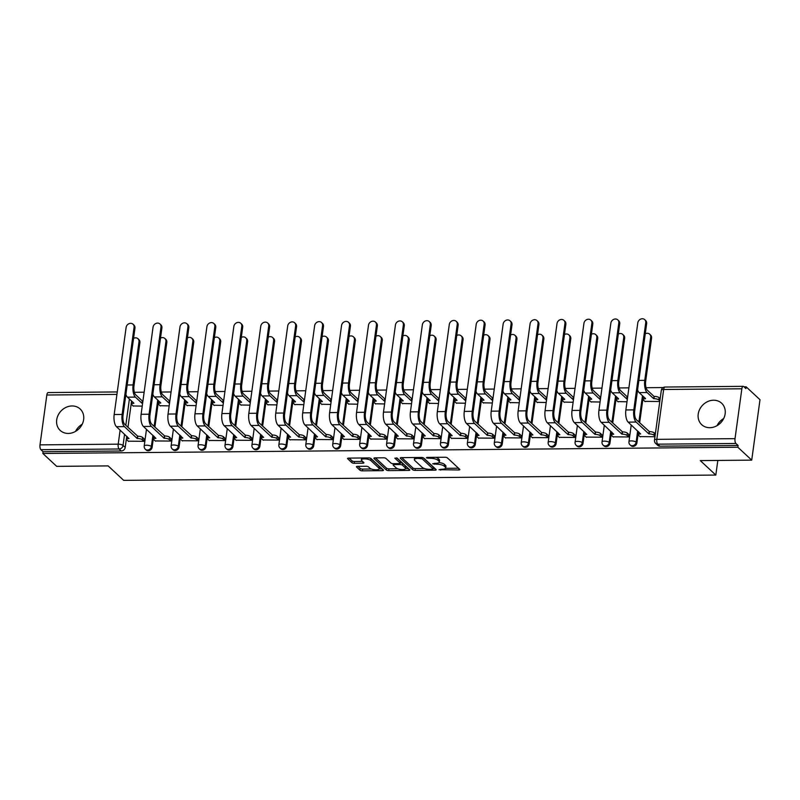 <?xml version="1.0" encoding="UTF-8"?>
<svg xmlns="http://www.w3.org/2000/svg" width="800" height="800" viewBox="0 0 800 800"><rect width="100%" height="100%" fill="white"/><g stroke="black" fill="none" stroke-linecap="round" stroke-linejoin="round"><path stroke-width="1.2" d="M439.03 469.7L458.7 469.98A1.84 0.59 -172.2 0 0 459.84 469.59A1.84 0.59 -172.2 0 0 459.71 469.32L447.4 457.87A1.84 0.59 -172.2 0 0 445.02 457.25L427.01 457.41L426.31 457.87L430.3 458.28A5.9 1.89 -172.2 0 1 437.91 460.27L438.94 461.22A5.9 1.89 -172.2 0 1 439.36 462.07A5.9 1.89 -172.2 0 1 435.71 463.31L432.67 463.78L436.66 464.2A5.9 1.89 -172.2 0 1 444.27 466.19L445.3 467.14A5.9 1.89 -172.2 0 1 445.72 467.99A5.9 1.89 -172.2 0 1 442.07 469.23L439.03 469.7M68.29 433.44A14.64 12.62 -47.1 0 0 82.23 424.2A14.64 12.62 -47.1 0 0 80.15 408.98A14.64 12.62 -47.1 0 0 72.06 405.96A14.64 12.62 -47.1 0 0 58.12 415.2A14.64 12.62 -47.1 0 0 60.2 430.43A14.64 12.62 -47.1 0 0 68.29 433.44M709.8 427.7A14.64 12.62 -47.1 0 0 723.73 418.46A14.64 12.62 -47.1 0 0 721.65 403.24A14.64 12.62 -47.1 0 0 713.56 400.22A14.64 12.62 -47.1 0 0 699.63 409.46A14.64 12.62 -47.1 0 0 701.71 424.68A14.64 12.62 -47.1 0 0 709.8 427.7M357.54 466.35A1.84 0.59 -172.2 0 0 356.4 466.74A1.84 0.59 -172.2 0 0 356.53 467L359.99 470.22A1.84 0.59 -172.2 0 0 362.37 470.84L382.36 470.66A1.84 0.59 -172.2 0 0 383.5 470.27A1.84 0.59 -172.2 0 0 383.37 470.01L371.06 458.55A1.84 0.59 -172.2 0 0 368.68 457.93L348.68 458.11A1.84 0.59 -172.2 0 0 347.54 458.5A1.84 0.59 -172.2 0 0 347.67 458.76L351.85 462.64A1.84 0.59 -172.2 0 0 354.23 463.27L362.78 463.19A1.84 0.59 -172.2 0 0 363.92 462.8A1.84 0.59 -172.2 0 0 363.79 462.54L361.72 460.61A4.93 1.58 -172.2 0 1 361.37 459.9A4.93 1.58 -172.2 0 1 365.43 458.9A4.93 1.58 -172.2 0 1 370.79 460.53L378.9 468.07A4.93 1.58 -172.2 0 1 379.25 468.78A4.93 1.58 -172.2 0 1 375.19 469.78A4.93 1.58 -172.2 0 1 369.83 468.15L368.48 466.9A1.84 0.59 -172.2 0 0 366.1 466.28L357.54 466.35M735.02 438.65L741.85 388.79A3.75 1.47 89.5 0 1 743.21 386.34A3.75 1.47 89.5 0 1 743.73 386.57L745.89 388.58L746.13 386.82L760 399.72L751.72 460.14L700.28 460.6L715.82 475.06L123.69 480.36L108.14 465.9L56.7 466.36L42.83 453.46L737.85 447.24L738.09 445.48L735.93 443.47L657.73 444.17A3.75 3.24 132.9 0 1 655.66 443.4L657.82 445.41A3.75 3.24 132.9 0 0 659.89 446.18L657.73 444.17A3.75 1.47 89.5 0 1 656.82 439.35L735.02 438.65A3.75 1.47 89.5 0 0 735.93 443.47M751.72 460.14L737.85 447.24M412.69 469.75A1.84 0.59 -172.2 0 0 415.07 470.37L435.06 470.19A1.84 0.59 -172.2 0 0 436.2 469.8A1.84 0.59 -172.2 0 0 436.07 469.54L423.76 458.08A1.84 0.59 -172.2 0 0 421.38 457.46L401.38 457.64A1.84 0.59 -172.2 0 0 400.24 458.03A1.84 0.59 -172.2 0 0 400.37 458.29L412.69 469.75L412.93 467.98A1.84 0.59 -172.2 0 0 415.31 468.6L424.46 468.52M408.71 470.42L388.72 470.6A1.84 0.59 -172.2 0 1 386.34 469.98L374.02 458.53A1.84 0.59 -172.2 0 1 373.89 458.26A1.84 0.59 -172.2 0 1 375.03 457.88L383.59 457.8A1.84 0.59 -172.2 0 1 385.97 458.42L390.96 463.07A1.84 0.59 -172.2 0 0 393.34 463.69L399.02 463.64A1.84 0.59 -172.2 0 0 400.16 463.25A1.84 0.59 -172.2 0 0 400.03 462.98L394.83 458.15L397.2 458.13L409.72 469.77A1.84 0.59 -172.2 0 1 409.85 470.04A1.84 0.59 -172.2 0 1 408.71 470.42L408.91 469.01M131.57 401.01L127.96 427.34M126.74 436.25L125.21 447.45L123.05 445.44A3.75 3.24 132.9 0 1 119.11 448.99L40.91 449.69A3.75 1.47 -90.5 0 1 40 444.87L46.83 395.01A3.75 1.47 -90.5 0 1 48.19 392.56L117.28 391.94M746.13 386.82L744.02 386.83M663.13 387.56L646.07 387.71M628.9 387.86L619.14 387.95M601.96 388.11L592.21 388.19M575.03 388.35L565.28 388.43M548.1 388.59L538.34 388.67M521.17 388.83L511.41 388.92M494.24 389.07L484.48 389.16M467.31 389.31L457.55 389.4M440.38 389.55L430.62 389.64M413.45 389.79L403.69 389.88M386.52 390.03L376.76 390.12M359.59 390.27L349.83 390.36M332.66 390.52L322.9 390.6M305.73 390.76L295.97 390.84M278.79 391L269.04 391.08M251.86 391.24L242.11 391.33M224.93 391.48L215.18 391.57M198 391.72L188.24 391.81M171.07 391.96L161.31 392.05M144.14 392.2L134.38 392.29M42.83 453.46L43.07 451.7L40.91 449.69M644.82 401.37L659.79 401.49M639.99 436.61L654.96 436.72M613.06 436.85L628.57 436.96L628.63 434.32M617.89 401.62L626.99 401.78M586.13 437.09L601.64 437.2L601.7 434.56M590.96 401.86L600.06 402.02M559.2 437.33L574.7 437.44L574.77 434.8M564.03 402.1L573.13 402.26M532.27 437.57L547.77 437.68L547.84 435.04M537.1 402.34L546.2 402.51M505.34 437.81L520.84 437.92L520.91 435.28M510.17 402.58L519.27 402.75M478.41 438.06L493.91 438.16L493.98 435.52M483.24 402.82L492.33 402.99M451.48 438.3L466.98 438.41L467.05 435.77M456.31 403.06L465.4 403.23M424.55 438.54L440.05 438.65L440.12 436.01M429.37 403.3L438.47 403.47M397.62 438.78L413.12 438.89L413.18 436.25M402.44 403.54L411.54 403.71M370.69 439.02L386.19 439.13L386.25 436.49M375.51 403.78L384.61 403.95M343.76 439.26L359.26 439.37L359.32 436.73M348.58 404.03L357.68 404.19M316.82 439.5L332.33 439.61L332.39 436.97M321.65 404.27L330.75 404.43M289.89 439.74L305.4 439.85L305.46 437.21M294.72 404.51L303.82 404.67M262.96 439.98L278.47 440.09L278.53 437.45M267.79 404.75L276.89 404.92M236.03 440.22L251.54 440.33L251.6 437.69M240.86 404.99L249.96 405.16M209.1 440.47L224.6 440.57L224.67 437.93M213.93 405.23L223.03 405.4M182.17 440.71L197.67 440.82L197.74 438.18M187 405.47L196.1 405.64M155.24 440.95L170.74 441.06L170.81 438.42M160.07 405.71L169.17 405.88M128.31 441.19L143.81 441.3L143.88 438.66M158.5 400.77L154.89 427.1M153.68 436.01L152.14 447.21L151.37 446.49A3.75 3.24 132.9 0 1 148.97 449.69A3.75 3.24 132.9 0 1 145.36 449.27L146.13 449.99A3.75 3.24 -47.1 0 0 149.73 450.41A3.75 3.24 -47.1 0 0 152.14 447.21M185.43 400.53L181.83 426.86M180.61 435.77L179.07 446.96L178.31 446.25A3.75 3.24 132.9 0 1 175.9 449.45A3.75 3.24 132.9 0 1 172.3 449.03L173.06 449.74A3.75 3.24 -47.1 0 0 176.66 450.17A3.75 3.24 -47.1 0 0 179.07 446.96M212.36 400.29L208.76 426.62M207.54 435.52L206 446.72L205.24 446.01A3.75 3.24 132.9 0 1 202.83 449.21A3.75 3.24 132.9 0 1 199.23 448.79L199.99 449.5A3.75 3.24 -47.1 0 0 203.59 449.92A3.75 3.24 -47.1 0 0 206 446.72M239.29 400.05L235.69 426.38M234.47 435.28L232.93 446.48L232.17 445.77A3.75 3.24 132.9 0 1 229.76 448.97A3.75 3.24 132.9 0 1 226.16 448.55L226.92 449.26A3.75 3.24 -47.1 0 0 230.53 449.68A3.75 3.24 -47.1 0 0 232.93 446.48M266.22 399.81L262.62 426.14M261.4 435.04L259.86 446.24L259.1 445.53A3.75 3.24 132.9 0 1 256.69 448.73A3.75 3.24 132.9 0 1 253.09 448.31L253.85 449.02A3.75 3.24 -47.1 0 0 257.46 449.44A3.75 3.24 -47.1 0 0 259.86 446.24M293.16 399.57L289.55 425.9M288.33 434.8L286.8 446L286.03 445.29A3.75 3.24 132.9 0 1 283.62 448.49A3.75 3.24 132.9 0 1 280.02 448.07L280.79 448.78A3.75 3.24 -47.1 0 0 284.39 449.2A3.75 3.24 -47.1 0 0 286.8 446M320.09 399.33L316.48 425.66M315.26 434.56L313.73 445.76L312.96 445.05A3.75 3.24 132.9 0 1 310.55 448.25A3.75 3.24 132.9 0 1 306.95 447.83L307.72 448.54A3.75 3.24 -47.1 0 0 311.32 448.96A3.75 3.24 -47.1 0 0 313.73 445.76M347.02 399.08L343.41 425.41M342.19 434.32L340.66 445.52L339.89 444.81A3.75 3.24 132.9 0 1 337.48 448.01A3.75 3.24 132.9 0 1 333.88 447.59L334.65 448.3A3.75 3.24 -47.1 0 0 338.25 448.72A3.75 3.24 -47.1 0 0 340.66 445.52M373.95 398.84L370.34 425.17M369.12 434.08L367.59 445.28L366.82 444.56A3.75 3.24 132.9 0 1 364.41 447.77A3.75 3.24 132.9 0 1 360.81 447.34L361.58 448.06A3.75 3.24 -47.1 0 0 365.18 448.48A3.75 3.24 -47.1 0 0 367.59 445.28M400.88 398.6L397.27 424.93M396.05 433.84L394.52 445.04L393.75 444.32A3.75 3.24 132.9 0 1 391.34 447.52A3.75 3.24 132.9 0 1 387.74 447.1L388.51 447.82A3.75 3.24 -47.1 0 0 392.11 448.24A3.75 3.24 -47.1 0 0 394.52 445.04M427.81 398.36L424.2 424.69M422.98 433.6L421.45 444.8L420.68 444.08A3.75 3.24 132.9 0 1 418.27 447.28A3.75 3.24 132.9 0 1 414.67 446.86L415.44 447.58A3.75 3.24 -47.1 0 0 419.04 448A3.75 3.24 -47.1 0 0 421.45 444.8M454.74 398.12L451.13 424.45M449.91 433.36L448.38 444.55L447.61 443.84A3.75 3.24 132.9 0 1 445.2 447.04A3.75 3.24 132.9 0 1 441.6 446.62L442.37 447.33A3.75 3.24 -47.1 0 0 445.97 447.76A3.75 3.24 -47.1 0 0 448.38 444.55M481.67 397.88L478.06 424.21M476.84 433.11L475.31 444.31L474.54 443.6A3.75 3.24 132.9 0 1 472.14 446.8A3.75 3.24 132.9 0 1 468.53 446.38L469.3 447.09A3.75 3.24 -47.1 0 0 472.9 447.51A3.75 3.24 -47.1 0 0 475.31 444.31M508.6 397.64L505 423.97M503.78 432.87L502.24 444.07L501.47 443.36A3.75 3.24 132.9 0 1 499.07 446.56A3.75 3.24 132.9 0 1 495.47 446.14L496.23 446.85A3.75 3.24 -47.1 0 0 499.83 447.27A3.75 3.24 -47.1 0 0 502.24 444.07M535.53 397.4L531.93 423.73M530.71 432.63L529.17 443.83L528.41 443.12A3.75 3.24 132.9 0 1 526 446.32A3.75 3.24 132.9 0 1 522.4 445.9L523.16 446.61A3.75 3.24 -47.1 0 0 526.76 447.03A3.75 3.24 -47.1 0 0 529.17 443.83M562.46 397.16L558.86 423.49M557.64 432.39L556.1 443.59L555.34 442.88A3.75 3.24 132.9 0 1 552.93 446.08A3.75 3.24 132.9 0 1 549.33 445.66L550.09 446.37A3.75 3.24 -47.1 0 0 553.69 446.79A3.75 3.24 -47.1 0 0 556.1 443.59M589.39 396.92L585.79 423.25M584.57 432.15L583.03 443.35L582.27 442.64A3.75 3.24 132.9 0 1 579.86 445.84A3.75 3.24 132.9 0 1 576.26 445.42L577.02 446.13A3.75 3.24 -47.1 0 0 580.63 446.55A3.75 3.24 -47.1 0 0 583.03 443.35M616.33 396.67L612.72 423M611.5 431.91L609.96 443.11L609.2 442.4A3.75 3.24 132.9 0 1 606.79 445.6A3.75 3.24 132.9 0 1 603.19 445.18L603.96 445.89A3.75 3.24 -47.1 0 0 607.56 446.31A3.75 3.24 -47.1 0 0 609.96 443.11M643.26 396.43L639.65 422.76M638.43 431.67L636.9 442.87L636.13 442.15A3.75 3.24 132.9 0 1 633.72 445.36A3.75 3.24 132.9 0 1 630.12 444.93L630.89 445.65A3.75 3.24 -47.1 0 0 634.49 446.07A3.75 3.24 -47.1 0 0 636.9 442.87M715.82 475.06L717.82 460.45M717.06 425.64A14.64 12.62 132.9 0 1 723.72 418.49M75.56 431.38A14.64 12.62 132.9 0 1 82.21 424.23M133.14 405.95L142.23 406.12M43.07 451.7L121.27 451A3.75 3.24 -47.1 0 0 125.21 447.45M738.09 445.48L659.89 446.18M445.72 467.99L445.96 466.23A5.9 1.89 -172.2 0 0 445.54 465.38L445.3 467.14M439.06 462.56A5.9 1.89 -172.2 0 1 444.52 464.42L445.54 465.38M439.36 462.07L439.6 460.31A5.9 1.89 -172.2 0 0 439.18 459.46L438.94 461.22M435.87 457.33A5.9 1.89 -172.2 0 1 438.15 458.51L439.18 459.46M445.56 468.33L458.52 468.22M401.8 457.64L412.93 467.98M433.12 468.45L434.88 468.43M432.24 469.31L432.95 468.86L422.14 458.8L418.02 458.39A5.9 1.89 -172.2 0 0 414.36 459.63A5.9 1.89 -172.2 0 0 414.78 460.48L422.17 467.35A5.9 1.89 -172.2 0 0 429.78 469.34L432.24 469.31M433.14 467.44L432.95 468.86M423.14 457.75L433.19 467.1M414.76 457.52A5.9 1.89 -172.2 0 0 414.6 457.86L414.36 459.63M408.53 468.67L405.5 468.69M397.75 468.76L388.96 468.84L388.72 470.6M375.45 457.87L386.58 468.22A1.84 0.59 -172.2 0 0 388.96 468.84M400.16 463.25L400.4 461.49A1.84 0.59 -172.2 0 0 400.27 461.22L396.65 457.85M396.15 467.89A4.93 1.58 -172.2 0 0 401.51 469.52A4.93 1.58 -172.2 0 0 405.56 468.51A4.93 1.58 -172.2 0 0 405.21 467.8L402.36 465.15A1.84 0.59 -172.2 0 0 399.98 464.53L394.3 464.58A1.84 0.59 -172.2 0 0 393.16 464.96A1.84 0.59 -172.2 0 0 393.29 465.23L396.15 467.89M405.56 468.51L405.8 466.75A4.93 1.58 -172.2 0 0 405.45 466.04L405.21 467.8M400.23 462.76A1.84 0.59 -172.2 0 1 402.6 463.39L405.45 466.04M379.25 468.78L379.49 467.02A4.93 1.58 -172.2 0 0 379.14 466.31L378.9 468.07M369.82 458.05A4.93 1.58 -172.2 0 1 371.03 458.77L379.14 466.31M361.66 458A4.93 1.58 -172.2 0 0 361.61 458.14L361.37 459.9M349.1 458.11L352.09 460.88A1.84 0.59 -172.2 0 0 354.47 461.5L362.6 461.43M357.96 466.35L360.23 468.46A1.84 0.59 -172.2 0 0 362.61 469.08L371.35 469M379.2 468.93L382.18 468.9M649.64 334.15L650.55 335A4.32 3.72 132.9 0 1 651.58 338.12L645.68 381.2A7.04 2.77 89.5 0 0 647.39 390.23L654.01 396.39L653.69 398.68L647.07 392.52A9.48 3.72 -90.5 0 1 644.77 380.35L650.67 337.28A4.32 3.72 -47.1 0 0 649.64 334.15A4.32 3.72 -47.1 0 0 645.26 333.79M654.01 396.39L654.27 396.39A3.75 1.2 7.8 0 1 659.11 397.66L658.8 399.95A3.75 1.2 -172.2 0 0 653.95 398.68L653.69 398.68M659.86 400.94L658.8 399.95M645.52 398.54L639.13 392.6A9.48 3.72 -90.5 0 1 637.57 389.88M645.49 398.76A3.75 1.2 -172.2 0 0 643.17 399.54A3.75 1.2 -172.2 0 0 643.43 400.08L645.08 401.62M643.17 399.54L643.48 397.25A3.75 1.2 7.8 0 1 643.74 396.89M660.18 398.65L659.11 397.66M645.74 322.77A4.32 3.72 -47.1 0 0 644.71 319.64A4.32 3.72 -47.1 0 0 640.57 319.16A4.32 3.72 -47.1 0 0 637.8 322.84L625.87 409.96L633.81 409.88L645.74 322.77L646.65 323.61L634.72 410.73A7.04 2.77 89.5 0 0 636.43 419.76L649.44 431.63A3.75 1.2 7.8 0 1 654.29 432.89L655.35 433.88M644.71 319.64L645.62 320.48A4.32 3.72 132.9 0 1 646.65 323.61M649.18 431.63L648.87 433.92L636.11 422.05A9.48 3.72 -90.5 0 1 633.81 409.88M655.04 436.17L653.97 435.18A3.75 1.2 -172.2 0 0 649.12 433.92L648.87 433.92M625.87 409.96A9.48 3.72 -90.5 0 0 628.17 422.13L640.67 433.99A3.75 1.2 -172.2 0 0 638.34 434.78L638.65 432.49A3.75 1.2 7.8 0 1 638.92 432.12M638.34 434.78A3.75 1.2 -172.2 0 0 638.61 435.32L640.26 436.85M622.71 334.39L623.62 335.24A4.32 3.72 132.9 0 1 624.65 338.36L618.75 381.44A7.04 2.77 89.5 0 0 620.45 390.48L627.08 396.63L626.76 398.92L620.14 392.77A9.48 3.72 -90.5 0 1 617.84 380.6L623.74 337.52A4.32 3.72 -47.1 0 0 622.71 334.39A4.32 3.72 -47.1 0 0 618.32 334.03M627.08 396.63L627.33 396.63A3.75 1.2 7.8 0 1 627.69 396.64M627.38 398.93A3.75 1.2 -172.2 0 0 627.02 398.92L626.76 398.92M618.59 398.78L612.2 392.84A9.48 3.72 -90.5 0 1 610.64 390.12M618.56 399A3.75 1.2 -172.2 0 0 616.24 399.78A3.75 1.2 -172.2 0 0 616.5 400.33L618.15 401.86M616.24 399.78L616.55 397.49A3.75 1.2 7.8 0 1 616.81 397.13M595.78 334.64L596.69 335.48A4.32 3.72 132.9 0 1 597.72 338.6L591.81 381.68A7.04 2.77 89.5 0 0 593.52 390.72L600.14 396.88L599.83 399.17L593.21 393.01A9.48 3.72 -90.5 0 1 590.91 380.84L596.81 337.76A4.32 3.72 -47.1 0 0 595.78 334.64A4.32 3.72 -47.1 0 0 591.39 334.27M600.14 396.88L600.4 396.87A3.75 1.2 7.8 0 1 600.76 396.88M600.45 399.17A3.75 1.2 -172.2 0 0 600.09 399.16L599.83 399.17M591.66 399.02L585.27 393.08A9.48 3.72 -90.5 0 1 583.71 390.36M591.63 399.24A3.75 1.2 -172.2 0 0 589.3 400.03A3.75 1.2 -172.2 0 0 589.57 400.57L591.22 402.1M589.3 400.03L589.62 397.74A3.75 1.2 7.8 0 1 589.88 397.37M618.81 323.01A4.32 3.72 -47.1 0 0 617.78 319.88A4.32 3.72 -47.1 0 0 613.64 319.4A4.32 3.72 -47.1 0 0 610.87 323.08L598.94 410.2L606.88 410.13L618.81 323.01L619.72 323.85L607.79 410.97A7.04 2.77 89.5 0 0 609.49 420.01L622.51 431.87A3.75 1.2 7.8 0 1 627.35 433.13L628.89 434.56M617.78 319.88L618.69 320.72A4.32 3.72 132.9 0 1 619.72 323.85M622.25 431.87L621.94 434.16L609.18 422.3A9.48 3.72 -90.5 0 1 606.88 410.13M628.58 436.86L627.04 435.42A3.75 1.2 -172.2 0 0 622.19 434.16L621.94 434.16M598.94 410.2A9.48 3.72 -90.5 0 0 601.24 422.37L613.74 434.23A3.75 1.2 -172.2 0 0 611.41 435.02L611.72 432.73A3.75 1.2 7.8 0 1 611.99 432.36M611.41 435.02A3.75 1.2 -172.2 0 0 611.68 435.56L613.33 437.1M591.88 323.25A4.32 3.72 -47.1 0 0 590.85 320.12A4.32 3.72 -47.1 0 0 586.71 319.64A4.32 3.72 -47.1 0 0 583.94 323.32L572.01 410.44L579.95 410.37L591.88 323.25L592.79 324.09L580.85 411.21A7.04 2.77 89.5 0 0 582.56 420.25L595.58 432.11A3.75 1.2 7.8 0 1 600.42 433.37L601.96 434.81M590.85 320.12L591.76 320.96A4.32 3.72 132.9 0 1 592.79 324.09M595.32 432.11L595 434.4L582.25 422.54A9.48 3.72 -90.5 0 1 579.95 410.37M601.65 437.1L600.11 435.66A3.75 1.2 -172.2 0 0 595.26 434.4L595 434.4M572.01 410.44A9.48 3.72 -90.5 0 0 574.31 422.61L586.8 434.47A3.75 1.2 -172.2 0 0 584.48 435.26L584.79 432.97A3.75 1.2 7.8 0 1 585.06 432.6M584.48 435.26A3.75 1.2 -172.2 0 0 584.75 435.8L586.4 437.34M568.85 334.88L569.75 335.72A4.32 3.72 132.9 0 1 570.78 338.85L564.88 381.92A7.04 2.77 89.5 0 0 566.59 390.96L573.21 397.12L572.9 399.41L566.28 393.25A9.48 3.72 -90.5 0 1 563.98 381.08L569.88 338A4.32 3.72 -47.1 0 0 568.85 334.88A4.32 3.72 -47.1 0 0 564.46 334.51M573.21 397.12L573.47 397.11A3.75 1.2 7.8 0 1 573.83 397.12M573.52 399.41A3.75 1.2 -172.2 0 0 573.16 399.4L572.9 399.41M564.73 399.26L558.34 393.32A9.48 3.72 -90.5 0 1 556.78 390.6M564.7 399.48A3.75 1.2 -172.2 0 0 562.37 400.27A3.75 1.2 -172.2 0 0 562.64 400.81L564.29 402.34M562.37 400.27L562.69 397.98A3.75 1.2 7.8 0 1 562.95 397.61M541.92 335.12L542.82 335.96A4.32 3.72 132.9 0 1 543.85 339.09L537.95 382.16A7.04 2.77 89.5 0 0 539.66 391.2L546.28 397.36L545.97 399.65L539.35 393.49A9.48 3.72 -90.5 0 1 537.05 381.32L542.95 338.24A4.32 3.72 -47.1 0 0 541.92 335.12A4.32 3.72 -47.1 0 0 537.53 334.76M546.28 397.36L546.54 397.36A3.75 1.2 7.8 0 1 546.9 397.36M546.59 399.65A3.75 1.2 -172.2 0 0 546.23 399.65L545.97 399.65M537.8 399.51L531.41 393.56A9.48 3.72 -90.5 0 1 529.85 390.84M537.77 399.72A3.75 1.2 -172.2 0 0 535.44 400.51A3.75 1.2 -172.2 0 0 535.71 401.05L537.36 402.58M535.44 400.51L535.76 398.22A3.75 1.2 7.8 0 1 536.02 397.85M514.99 335.36L515.89 336.2A4.32 3.72 132.9 0 1 516.92 339.33L511.02 382.4A7.04 2.77 89.5 0 0 512.73 391.44L519.35 397.6L519.04 399.89L512.42 393.73A9.48 3.72 -90.5 0 1 510.12 381.56L516.02 338.48A4.32 3.72 -47.1 0 0 514.99 335.36A4.32 3.72 -47.1 0 0 510.6 335M519.35 397.6L519.61 397.6A3.75 1.2 7.8 0 1 519.97 397.6M519.66 399.89A3.75 1.2 -172.2 0 0 519.3 399.89L519.04 399.89M510.87 399.75L504.48 393.8A9.48 3.72 -90.5 0 1 502.92 391.09M510.84 399.96A3.75 1.2 -172.2 0 0 508.51 400.75A3.75 1.2 -172.2 0 0 508.78 401.29L510.43 402.83M508.51 400.75L508.83 398.46A3.75 1.2 7.8 0 1 509.09 398.09M564.95 323.49A4.32 3.72 -47.1 0 0 563.92 320.36A4.32 3.72 -47.1 0 0 559.78 319.88A4.32 3.72 -47.1 0 0 557.01 323.56L545.08 410.68L553.02 410.61L564.95 323.49L565.86 324.33L553.92 411.45A7.04 2.77 89.5 0 0 555.63 420.49L568.65 432.35A3.75 1.2 7.8 0 1 573.49 433.61L575.03 435.05M563.92 320.36L564.83 321.21A4.32 3.72 132.9 0 1 565.86 324.33M568.39 432.35L568.07 434.64L555.32 422.78A9.48 3.72 -90.5 0 1 553.02 410.61M574.72 437.34L573.18 435.9A3.75 1.2 -172.2 0 0 568.33 434.64L568.07 434.64M545.08 410.68A9.48 3.72 -90.5 0 0 547.38 422.85L559.87 434.71A3.75 1.2 -172.2 0 0 557.55 435.5L557.86 433.21A3.75 1.2 7.8 0 1 558.13 432.85M557.55 435.5A3.75 1.2 -172.2 0 0 557.81 436.04L559.47 437.58M538.02 323.73A4.32 3.72 -47.1 0 0 536.99 320.6A4.32 3.72 -47.1 0 0 532.85 320.12A4.32 3.72 -47.1 0 0 530.08 323.8L518.15 410.92L526.09 410.85L538.02 323.73L538.93 324.57L526.99 411.69A7.04 2.77 89.5 0 0 528.7 420.73L541.72 432.59A3.75 1.2 7.8 0 1 546.56 433.86L548.1 435.29M536.99 320.6L537.9 321.45A4.32 3.72 132.9 0 1 538.93 324.57M541.46 432.59L541.14 434.88L528.39 423.02A9.48 3.72 -90.5 0 1 526.09 410.85M547.79 437.58L546.25 436.15A3.75 1.2 -172.2 0 0 541.4 434.88L541.14 434.88M518.15 410.92A9.48 3.72 -90.5 0 0 520.45 423.09L532.94 434.96A3.75 1.2 -172.2 0 0 530.62 435.74L530.93 433.45A3.75 1.2 7.8 0 1 531.19 433.09M530.62 435.74A3.75 1.2 -172.2 0 0 530.88 436.28L532.53 437.82M511.09 323.97A4.32 3.72 -47.1 0 0 510.06 320.85A4.32 3.72 -47.1 0 0 505.92 320.36A4.32 3.72 -47.1 0 0 503.15 324.04L491.22 411.16L499.16 411.09L511.09 323.97L512 324.81L500.06 411.93A7.04 2.77 89.5 0 0 501.77 420.97L514.78 432.83A3.75 1.2 7.8 0 1 519.63 434.1L521.17 435.53M510.06 320.85L510.97 321.69A4.32 3.72 132.9 0 1 512 324.81M514.53 432.83L514.21 435.12L501.46 423.26A9.48 3.72 -90.5 0 1 499.16 411.09M520.86 437.82L519.32 436.39A3.75 1.2 -172.2 0 0 514.47 435.12L514.21 435.12M491.22 411.16A9.48 3.72 -90.5 0 0 493.52 423.33L506.01 435.2A3.75 1.2 -172.2 0 0 503.69 435.98L504 433.69A3.75 1.2 7.8 0 1 504.26 433.33M503.69 435.98A3.75 1.2 -172.2 0 0 503.95 436.52L505.6 438.06M488.06 335.6L488.96 336.44A4.32 3.72 132.9 0 1 489.99 339.57L484.09 382.64A7.04 2.77 89.5 0 0 485.8 391.68L492.42 397.84L492.11 400.13L485.49 393.97A9.48 3.72 -90.5 0 1 483.19 381.8L489.09 338.73A4.32 3.72 -47.1 0 0 488.06 335.6A4.32 3.72 -47.1 0 0 483.67 335.24M492.42 397.84L492.68 397.84A3.75 1.2 7.8 0 1 493.04 397.84M492.73 400.13A3.75 1.2 -172.2 0 0 492.37 400.13L492.11 400.13M483.94 399.99L477.55 394.04A9.48 3.72 -90.5 0 1 475.99 391.33M483.91 400.2A3.75 1.2 -172.2 0 0 481.58 400.99A3.75 1.2 -172.2 0 0 481.85 401.53L483.5 403.07M481.58 400.99L481.9 398.7A3.75 1.2 7.8 0 1 482.16 398.33M484.16 324.21A4.32 3.72 -47.1 0 0 483.13 321.09A4.32 3.72 -47.1 0 0 478.99 320.6A4.32 3.72 -47.1 0 0 476.22 324.28L464.28 411.4L472.23 411.33L484.16 324.21L485.07 325.06L473.13 412.17A7.04 2.77 89.5 0 0 474.84 421.21L487.85 433.07A3.75 1.2 7.8 0 1 492.7 434.34L494.24 435.77M483.13 321.09L484.04 321.93A4.32 3.72 132.9 0 1 485.07 325.06M487.59 433.07L487.28 435.36L474.53 423.5A9.48 3.72 -90.5 0 1 472.23 411.33M493.93 438.06L492.39 436.63A3.75 1.2 -172.2 0 0 487.54 435.36L487.28 435.36M464.28 411.4A9.48 3.72 -90.5 0 0 466.59 423.57L479.08 435.44A3.75 1.2 -172.2 0 0 476.76 436.22L477.07 433.93A3.75 1.2 7.8 0 1 477.33 433.57M476.76 436.22A3.75 1.2 -172.2 0 0 477.02 436.77L478.67 438.3M461.13 335.84L462.03 336.68A4.32 3.72 132.9 0 1 463.06 339.81L457.16 382.88A7.04 2.77 89.5 0 0 458.87 391.92L465.49 398.08L465.18 400.37L458.56 394.21A9.48 3.72 -90.5 0 1 456.25 382.04L462.16 338.97A4.32 3.72 -47.1 0 0 461.13 335.84A4.32 3.72 -47.1 0 0 456.74 335.48M465.49 398.08L465.75 398.08A3.75 1.2 7.8 0 1 466.11 398.08M465.8 400.37A3.75 1.2 -172.2 0 0 465.44 400.37L465.18 400.37M457.01 400.23L450.61 394.28A9.48 3.72 -90.5 0 1 449.06 391.57M456.98 400.44A3.75 1.2 -172.2 0 0 454.65 401.23A3.75 1.2 -172.2 0 0 454.92 401.77L456.57 403.31M454.65 401.23L454.96 398.94A3.75 1.2 7.8 0 1 455.23 398.57M457.23 324.45A4.32 3.72 -47.1 0 0 456.2 321.33A4.32 3.72 -47.1 0 0 452.06 320.84A4.32 3.72 -47.1 0 0 449.29 324.52L437.35 411.64L445.29 411.57L457.23 324.45L458.13 325.3L446.2 412.41A7.04 2.77 89.5 0 0 447.91 421.45L460.92 433.31A3.75 1.2 7.8 0 1 465.77 434.58L467.31 436.01M456.2 321.33L457.1 322.17A4.32 3.72 132.9 0 1 458.13 325.3M460.66 433.32L460.35 435.61L447.6 423.74A9.48 3.72 -90.5 0 1 445.29 411.57M467 438.3L465.46 436.87A3.75 1.2 -172.2 0 0 460.61 435.6L460.35 435.61M437.35 411.64A9.48 3.72 -90.5 0 0 439.65 423.81L452.15 435.68A3.75 1.2 -172.2 0 0 449.82 436.47L450.14 434.18A3.75 1.2 7.8 0 1 450.4 433.81M449.82 436.47A3.75 1.2 -172.2 0 0 450.09 437.01L451.74 438.54M434.19 336.08L435.1 336.92A4.32 3.72 132.9 0 1 436.13 340.05L430.23 383.13A7.04 2.77 89.5 0 0 431.94 392.16L438.56 398.32L438.25 400.61L431.62 394.45A9.48 3.72 -90.5 0 1 429.32 382.28L435.22 339.21A4.32 3.72 -47.1 0 0 434.19 336.08A4.32 3.72 -47.1 0 0 429.81 335.72M438.56 398.32L438.82 398.32A3.75 1.2 7.8 0 1 439.18 398.32M438.86 400.61A3.75 1.2 -172.2 0 0 438.51 400.61L438.25 400.61M430.08 400.47L423.68 394.52A9.48 3.72 -90.5 0 1 422.13 391.81M430.05 400.69A3.75 1.2 -172.2 0 0 427.72 401.47A3.75 1.2 -172.2 0 0 427.99 402.01L429.64 403.55M427.72 401.47L428.03 399.18A3.75 1.2 7.8 0 1 428.3 398.82M430.3 324.69A4.32 3.72 -47.1 0 0 429.27 321.57A4.32 3.72 -47.1 0 0 425.13 321.08A4.32 3.72 -47.1 0 0 422.36 324.77L410.42 411.88L418.36 411.81L430.3 324.69L431.2 325.54L419.27 412.66A7.04 2.77 89.5 0 0 420.98 421.69L433.99 433.55A3.75 1.2 7.8 0 1 438.84 434.82L440.38 436.25M429.27 321.57L430.17 322.41A4.32 3.72 132.9 0 1 431.2 325.54M433.73 433.56L433.42 435.85L420.67 423.98A9.48 3.72 -90.5 0 1 418.36 411.81M440.07 438.54L438.53 437.11A3.75 1.2 -172.2 0 0 433.68 435.84L433.42 435.85M410.42 411.88A9.48 3.72 -90.5 0 0 412.72 424.05L425.22 435.92A3.75 1.2 -172.2 0 0 422.89 436.71L423.21 434.42A3.75 1.2 7.8 0 1 423.47 434.05M422.89 436.71A3.75 1.2 -172.2 0 0 423.16 437.25L424.81 438.78M407.26 336.32L408.17 337.17A4.32 3.72 132.9 0 1 409.2 340.29L403.3 383.37A7.04 2.77 89.5 0 0 405.01 392.4L411.63 398.56L411.32 400.85L404.69 394.69A9.48 3.72 -90.5 0 1 402.39 382.52L408.29 339.45A4.32 3.72 -47.1 0 0 407.26 336.32A4.32 3.72 -47.1 0 0 402.88 335.96M411.63 398.56L411.89 398.56A3.75 1.2 7.8 0 1 412.25 398.56M411.93 400.85A3.75 1.2 -172.2 0 0 411.57 400.85L411.32 400.85M403.14 400.71L396.75 394.77A9.48 3.72 -90.5 0 1 395.19 392.05M403.12 400.93A3.75 1.2 -172.2 0 0 400.79 401.71A3.75 1.2 -172.2 0 0 401.06 402.25L402.71 403.79M400.79 401.71L401.1 399.42A3.75 1.2 7.8 0 1 401.37 399.06M403.37 324.94A4.32 3.72 -47.1 0 0 402.34 321.81A4.32 3.72 -47.1 0 0 398.2 321.33A4.32 3.72 -47.1 0 0 395.43 325.01L383.49 412.12L391.43 412.05L403.37 324.94L404.27 325.78L392.34 412.9A7.04 2.77 89.5 0 0 394.05 421.93L407.06 433.79A3.75 1.2 7.8 0 1 411.91 435.06L413.45 436.49M402.34 321.81L403.24 322.65A4.32 3.72 132.9 0 1 404.27 325.78M406.8 433.8L406.49 436.09L393.73 424.22A9.48 3.72 -90.5 0 1 391.43 412.05M413.13 438.78L411.59 437.35A3.75 1.2 -172.2 0 0 406.75 436.09L406.49 436.09M383.49 412.12A9.48 3.72 -90.5 0 0 385.79 424.3L398.29 436.16A3.75 1.2 -172.2 0 0 395.96 436.95L396.28 434.66A3.75 1.2 7.8 0 1 396.54 434.29M395.96 436.95A3.75 1.2 -172.2 0 0 396.23 437.49L397.88 439.02M380.33 336.56L381.24 337.41A4.32 3.72 132.9 0 1 382.27 340.53L376.37 383.61A7.04 2.77 89.5 0 0 378.08 392.64L384.7 398.8L384.38 401.09L377.76 394.94A9.48 3.72 -90.5 0 1 375.46 382.76L381.36 339.69A4.32 3.72 -47.1 0 0 380.33 336.56A4.32 3.72 -47.1 0 0 375.95 336.2M384.7 398.8L384.96 398.8A3.75 1.2 7.8 0 1 385.32 398.8M385 401.1A3.75 1.2 -172.2 0 0 384.64 401.09L384.38 401.09M376.21 400.95L369.82 395.01A9.48 3.72 -90.5 0 1 368.26 392.29M376.18 401.17A3.75 1.2 -172.2 0 0 373.86 401.95A3.75 1.2 -172.2 0 0 374.13 402.49L375.78 404.03M373.86 401.95L374.17 399.66A3.75 1.2 7.8 0 1 374.44 399.3M376.44 325.18A4.32 3.72 -47.1 0 0 375.41 322.05A4.32 3.72 -47.1 0 0 371.26 321.57A4.32 3.72 -47.1 0 0 368.49 325.25L356.56 412.37L364.5 412.29L376.44 325.18L377.34 326.02L365.41 413.14A7.04 2.77 89.5 0 0 367.12 422.17L380.13 434.04A3.75 1.2 7.8 0 1 384.98 435.3L386.52 436.73M375.41 322.05L376.31 322.89A4.32 3.72 132.9 0 1 377.34 326.02M379.87 434.04L379.56 436.33L366.8 424.47A9.48 3.72 -90.5 0 1 364.5 412.29M386.2 439.02L384.66 437.59A3.75 1.2 -172.2 0 0 379.82 436.33L379.56 436.33M356.56 412.37A9.48 3.72 -90.5 0 0 358.86 424.54L371.36 436.4A3.75 1.2 -172.2 0 0 369.03 437.19L369.35 434.9A3.75 1.2 7.8 0 1 369.61 434.53M369.03 437.19A3.75 1.2 -172.2 0 0 369.3 437.73L370.95 439.27M353.4 336.8L354.31 337.65A4.32 3.72 132.9 0 1 355.34 340.77L349.44 383.85A7.04 2.77 89.5 0 0 351.15 392.89L357.77 399.04L357.45 401.33L350.83 395.18A9.48 3.72 -90.5 0 1 348.53 383.01L354.43 339.93A4.32 3.72 -47.1 0 0 353.4 336.8A4.32 3.72 -47.1 0 0 349.02 336.44M357.77 399.04L358.03 399.04A3.75 1.2 7.8 0 1 358.39 399.05M358.07 401.34A3.75 1.2 -172.2 0 0 357.71 401.33L357.45 401.33M349.28 401.19L342.89 395.25A9.48 3.72 -90.5 0 1 341.33 392.53M349.25 401.41A3.75 1.2 -172.2 0 0 346.93 402.2A3.75 1.2 -172.2 0 0 347.19 402.74L348.85 404.27M346.93 402.2L347.24 399.9A3.75 1.2 7.8 0 1 347.51 399.54M349.51 325.42A4.32 3.72 -47.1 0 0 348.48 322.29A4.32 3.72 -47.1 0 0 344.33 321.81A4.32 3.72 -47.1 0 0 341.56 325.49L329.63 412.61L337.57 412.54L349.51 325.42L350.41 326.26L338.48 413.38A7.04 2.77 89.5 0 0 340.19 422.42L353.2 434.28A3.75 1.2 7.8 0 1 358.05 435.54L359.59 436.98M348.48 322.29L349.38 323.13A4.32 3.72 132.9 0 1 350.41 326.26M352.94 434.28L352.63 436.57L339.87 424.71A9.48 3.72 -90.5 0 1 337.57 412.54M359.27 439.27L357.73 437.83A3.75 1.2 -172.2 0 0 352.89 436.57L352.63 436.57M329.63 412.61A9.48 3.72 -90.5 0 0 331.93 424.78L344.43 436.64A3.75 1.2 -172.2 0 0 342.1 437.43L342.41 435.14A3.75 1.2 7.8 0 1 342.68 434.77M342.1 437.43A3.75 1.2 -172.2 0 0 342.37 437.97L344.02 439.51M326.47 337.05L327.38 337.89A4.32 3.72 132.9 0 1 328.41 341.01L322.51 384.09A7.04 2.77 89.5 0 0 324.22 393.13L330.84 399.29L330.52 401.58L323.9 395.42A9.48 3.72 -90.5 0 1 321.6 383.25L327.5 340.17A4.32 3.72 -47.1 0 0 326.47 337.05A4.32 3.72 -47.1 0 0 322.09 336.68M330.84 399.29L331.1 399.28A3.75 1.2 7.8 0 1 331.46 399.29M331.14 401.58A3.75 1.2 -172.2 0 0 330.78 401.57L330.52 401.58M322.35 401.43L315.96 395.49A9.48 3.72 -90.5 0 1 314.4 392.77M322.32 401.65A3.75 1.2 -172.2 0 0 320 402.44A3.75 1.2 -172.2 0 0 320.26 402.98L321.92 404.51M320 402.44L320.31 400.15A3.75 1.2 7.8 0 1 320.57 399.78M322.57 325.66A4.32 3.72 -47.1 0 0 321.54 322.53A4.32 3.72 -47.1 0 0 317.4 322.05A4.32 3.72 -47.1 0 0 314.63 325.73L302.7 412.85L310.64 412.78L322.57 325.66L323.48 326.5L311.55 413.62A7.04 2.77 89.5 0 0 313.26 422.66L326.27 434.52A3.75 1.2 7.8 0 1 331.12 435.78L332.66 437.22M321.54 322.53L322.45 323.38A4.32 3.72 132.9 0 1 323.48 326.5M326.01 434.52L325.7 436.81L312.94 424.95A9.48 3.72 -90.5 0 1 310.64 412.78M332.34 439.51L330.8 438.07A3.75 1.2 -172.2 0 0 325.96 436.81L325.7 436.81M302.7 412.85A9.48 3.72 -90.5 0 0 305 425.02L317.5 436.88A3.75 1.2 -172.2 0 0 315.17 437.67L315.48 435.38A3.75 1.2 7.8 0 1 315.75 435.01M315.17 437.67A3.75 1.2 -172.2 0 0 315.44 438.21L317.09 439.75M299.54 337.29L300.45 338.13A4.32 3.72 132.9 0 1 301.48 341.26L295.58 384.33A7.04 2.77 89.5 0 0 297.28 393.37L303.91 399.53L303.59 401.82L296.97 395.66A9.48 3.72 -90.5 0 1 294.67 383.49L300.57 340.41A4.32 3.72 -47.1 0 0 299.54 337.29A4.32 3.72 -47.1 0 0 295.15 336.92M303.91 399.53L304.16 399.52A3.75 1.2 7.8 0 1 304.52 399.53M304.21 401.82A3.75 1.2 -172.2 0 0 303.85 401.81L303.59 401.82M295.42 401.67L289.03 395.73A9.48 3.72 -90.5 0 1 287.47 393.01M295.39 401.89A3.75 1.2 -172.2 0 0 293.07 402.68A3.75 1.2 -172.2 0 0 293.33 403.22L294.98 404.75M293.07 402.68L293.38 400.39A3.75 1.2 7.8 0 1 293.64 400.02M295.64 325.9A4.32 3.72 -47.1 0 0 294.61 322.77A4.32 3.72 -47.1 0 0 290.47 322.29A4.32 3.72 -47.1 0 0 287.7 325.97L275.77 413.09L283.71 413.02L295.64 325.9L296.55 326.74L284.62 413.86A7.04 2.77 89.5 0 0 286.32 422.9L299.34 434.76A3.75 1.2 7.8 0 1 304.18 436.02L305.72 437.46M294.61 322.77L295.52 323.62A4.32 3.72 132.9 0 1 296.55 326.74M299.08 434.76L298.77 437.05L286.01 425.19A9.48 3.72 -90.5 0 1 283.71 413.02M305.41 439.75L303.87 438.31A3.75 1.2 -172.2 0 0 299.02 437.05L298.77 437.05M275.77 413.09A9.48 3.72 -90.5 0 0 278.07 425.26L290.57 437.12A3.75 1.2 -172.2 0 0 288.24 437.91L288.55 435.62A3.75 1.2 7.8 0 1 288.82 435.26M288.24 437.91A3.75 1.2 -172.2 0 0 288.51 438.45L290.16 439.99M272.61 337.53L273.52 338.37A4.32 3.72 132.9 0 1 274.55 341.5L268.65 384.57A7.04 2.77 89.5 0 0 270.35 393.61L276.97 399.77L276.66 402.06L270.04 395.9A9.48 3.72 -90.5 0 1 267.74 383.73L273.64 340.65A4.32 3.72 -47.1 0 0 272.61 337.53A4.32 3.72 -47.1 0 0 268.22 337.17M276.97 399.77L277.23 399.77A3.75 1.2 7.8 0 1 277.59 399.77M277.28 402.06A3.75 1.2 -172.2 0 0 276.92 402.06L276.66 402.06M268.49 401.92L262.1 395.97A9.48 3.72 -90.5 0 1 260.54 393.25M268.46 402.13A3.75 1.2 -172.2 0 0 266.14 402.92A3.75 1.2 -172.2 0 0 266.4 403.46L268.05 404.99M266.14 402.92L266.45 400.63A3.75 1.2 7.8 0 1 266.71 400.26M268.71 326.14A4.32 3.72 -47.1 0 0 267.68 323.01A4.32 3.72 -47.1 0 0 263.54 322.53A4.32 3.72 -47.1 0 0 260.77 326.21L248.84 413.33L256.78 413.26L268.71 326.14L269.62 326.98L257.69 414.1A7.04 2.77 89.5 0 0 259.39 423.14L272.41 435A3.75 1.2 7.8 0 1 277.25 436.27L278.79 437.7M267.68 323.01L268.59 323.86A4.32 3.72 132.9 0 1 269.62 326.98M272.15 435L271.83 437.29L259.08 425.43A9.48 3.72 -90.5 0 1 256.78 413.26M278.48 439.99L276.94 438.56A3.75 1.2 -172.2 0 0 272.09 437.29L271.83 437.29M248.84 413.33A9.48 3.72 -90.5 0 0 251.14 425.5L263.63 437.37A3.75 1.2 -172.2 0 0 261.31 438.15L261.62 435.86A3.75 1.2 7.8 0 1 261.89 435.5M261.31 438.15A3.75 1.2 -172.2 0 0 261.58 438.69L263.23 440.23M245.68 337.77L246.58 338.61A4.32 3.72 132.9 0 1 247.61 341.74L241.71 384.81A7.04 2.77 89.5 0 0 243.42 393.85L250.04 400.01L249.73 402.3L243.11 396.14A9.48 3.72 -90.5 0 1 240.81 383.97L246.71 340.9A4.32 3.72 -47.1 0 0 245.68 337.77A4.32 3.72 -47.1 0 0 241.29 337.41M250.04 400.01L250.3 400.01A3.75 1.2 7.8 0 1 250.66 400.01M250.35 402.3A3.75 1.2 -172.2 0 0 249.99 402.3L249.73 402.3M241.56 402.16L235.17 396.21A9.48 3.72 -90.5 0 1 233.61 393.5M241.53 402.37A3.75 1.2 -172.2 0 0 239.2 403.16A3.75 1.2 -172.2 0 0 239.47 403.7L241.12 405.24M239.2 403.16L239.52 400.87A3.75 1.2 7.8 0 1 239.78 400.5M241.78 326.38A4.32 3.72 -47.1 0 0 240.75 323.26A4.32 3.72 -47.1 0 0 236.61 322.77A4.32 3.72 -47.1 0 0 233.84 326.45L221.91 413.57L229.85 413.5L241.78 326.38L242.69 327.22L230.75 414.34A7.04 2.77 89.5 0 0 232.46 423.38L245.48 435.24A3.75 1.2 7.8 0 1 250.32 436.51L251.86 437.94M240.75 323.26L241.66 324.1A4.32 3.72 132.9 0 1 242.69 327.22M245.22 435.24L244.9 437.53L232.15 425.67A9.48 3.72 -90.5 0 1 229.85 413.5M251.55 440.23L250.01 438.8A3.75 1.2 -172.2 0 0 245.16 437.53L244.9 437.53M221.91 413.57A9.48 3.72 -90.5 0 0 224.21 425.74L236.7 437.61A3.75 1.2 -172.2 0 0 234.38 438.39L234.69 436.1A3.75 1.2 7.8 0 1 234.96 435.74M234.38 438.39A3.75 1.2 -172.2 0 0 234.64 438.93L236.3 440.47M218.75 338.01L219.65 338.85A4.32 3.72 132.9 0 1 220.68 341.98L214.78 385.05A7.04 2.77 89.5 0 0 216.49 394.09L223.11 400.25L222.8 402.54L216.18 396.38A9.48 3.72 -90.5 0 1 213.88 384.21L219.78 341.14A4.32 3.72 -47.1 0 0 218.75 338.01A4.32 3.72 -47.1 0 0 214.36 337.65M223.11 400.25L223.37 400.25A3.75 1.2 7.8 0 1 223.73 400.25M223.42 402.54A3.75 1.2 -172.2 0 0 223.06 402.54L222.8 402.54M214.63 402.4L208.24 396.45A9.48 3.72 -90.5 0 1 206.68 393.74M214.6 402.61A3.75 1.2 -172.2 0 0 212.27 403.4A3.75 1.2 -172.2 0 0 212.54 403.94L214.19 405.48M212.27 403.4L212.59 401.11A3.75 1.2 7.8 0 1 212.85 400.74M214.85 326.62A4.32 3.72 -47.1 0 0 213.82 323.5A4.32 3.72 -47.1 0 0 209.68 323.01A4.32 3.72 -47.1 0 0 206.91 326.69L194.98 413.81L202.92 413.74L214.85 326.62L215.76 327.47L203.82 414.58A7.04 2.77 89.5 0 0 205.53 423.62L218.55 435.48A3.75 1.2 7.8 0 1 223.39 436.75L224.93 438.18M213.82 323.5L214.73 324.34A4.32 3.72 132.9 0 1 215.76 327.47M218.29 435.48L217.97 437.77L205.22 425.91A9.48 3.72 -90.5 0 1 202.92 413.74M224.62 440.47L223.08 439.04A3.75 1.2 -172.2 0 0 218.23 437.77L217.97 437.77M194.98 413.81A9.48 3.72 -90.5 0 0 197.28 425.98L209.77 437.85A3.75 1.2 -172.2 0 0 207.45 438.64L207.76 436.34A3.75 1.2 7.8 0 1 208.02 435.98M207.45 438.64A3.75 1.2 -172.2 0 0 207.71 439.18L209.37 440.71M191.82 338.25L192.72 339.09A4.32 3.72 132.9 0 1 193.75 342.22L187.85 385.29A7.04 2.77 89.5 0 0 189.56 394.33L196.18 400.49L195.87 402.78L189.25 396.62A9.48 3.72 -90.5 0 1 186.95 384.45L192.85 341.38A4.32 3.72 -47.1 0 0 191.82 338.25A4.32 3.72 -47.1 0 0 187.43 337.89M196.18 400.49L196.44 400.49A3.75 1.2 7.8 0 1 196.8 400.49M196.49 402.78A3.75 1.2 -172.2 0 0 196.13 402.78L195.87 402.78M187.7 402.64L181.31 396.69A9.48 3.72 -90.5 0 1 179.75 393.98M187.67 402.85A3.75 1.2 -172.2 0 0 185.34 403.64A3.75 1.2 -172.2 0 0 185.61 404.18L187.26 405.72M185.34 403.64L185.66 401.35A3.75 1.2 7.8 0 1 185.92 400.98M187.92 326.86A4.32 3.72 -47.1 0 0 186.89 323.74A4.32 3.72 -47.1 0 0 182.75 323.25A4.32 3.72 -47.1 0 0 179.98 326.93L168.05 414.05L175.99 413.98L187.92 326.86L188.83 327.71L176.89 414.82A7.04 2.77 89.5 0 0 178.6 423.86L191.61 435.72A3.75 1.2 7.8 0 1 196.46 436.99L198 438.42M186.89 323.74L187.8 324.58A4.32 3.72 132.9 0 1 188.83 327.71M191.36 435.73L191.04 438.02L178.29 426.15A9.48 3.72 -90.5 0 1 175.99 413.98M197.69 440.71L196.15 439.28A3.75 1.2 -172.2 0 0 191.3 438.01L191.04 438.02M168.05 414.05A9.48 3.72 -90.5 0 0 170.35 426.22L182.84 438.09A3.75 1.2 -172.2 0 0 180.52 438.88L180.83 436.59A3.75 1.2 7.8 0 1 181.09 436.22M180.52 438.88A3.75 1.2 -172.2 0 0 180.78 439.42L182.43 440.95M164.89 338.49L165.79 339.33A4.32 3.72 132.9 0 1 166.82 342.46L160.92 385.54A7.04 2.77 89.5 0 0 162.63 394.57L169.25 400.73L168.94 403.02L162.32 396.86A9.48 3.72 -90.5 0 1 160.02 384.69L165.92 341.62A4.32 3.72 -47.1 0 0 164.89 338.49A4.32 3.72 -47.1 0 0 160.5 338.13M169.25 400.73L169.51 400.73A3.75 1.2 7.8 0 1 169.87 400.73M169.56 403.02A3.75 1.2 -172.2 0 0 169.2 403.02L168.94 403.02M160.77 402.88L154.38 396.93A9.48 3.72 -90.5 0 1 152.82 394.22M160.74 403.1A3.75 1.2 -172.2 0 0 158.41 403.88A3.75 1.2 -172.2 0 0 158.68 404.42L160.33 405.96M158.41 403.88L158.73 401.59A3.75 1.2 7.8 0 1 158.99 401.23M160.99 327.1A4.32 3.72 -47.1 0 0 159.96 323.98A4.32 3.72 -47.1 0 0 155.82 323.49A4.32 3.72 -47.1 0 0 153.05 327.18L141.11 414.29L149.06 414.22L160.99 327.1L161.9 327.95L149.96 415.07A7.04 2.77 89.5 0 0 151.67 424.1L164.68 435.96A3.75 1.2 7.8 0 1 169.53 437.23L171.07 438.66M159.96 323.98L160.87 324.82A4.32 3.72 132.9 0 1 161.9 327.95M164.43 435.97L164.11 438.26L151.36 426.39A9.48 3.72 -90.5 0 1 149.06 414.22M170.76 440.95L169.22 439.52A3.75 1.2 -172.2 0 0 164.37 438.25L164.11 438.26M141.11 414.29A9.48 3.72 -90.5 0 0 143.42 426.46L155.91 438.33A3.75 1.2 -172.2 0 0 153.59 439.12L153.9 436.83A3.75 1.2 7.8 0 1 154.16 436.46M153.59 439.12A3.75 1.2 -172.2 0 0 153.85 439.66L155.5 441.19M137.96 338.73L138.86 339.58A4.32 3.72 132.9 0 1 139.89 342.7L133.99 385.78A7.04 2.77 89.5 0 0 135.7 394.81L142.32 400.97L142.01 403.26L135.39 397.1A9.48 3.72 -90.5 0 1 133.08 384.93L138.99 341.86A4.32 3.72 -47.1 0 0 137.96 338.73A4.32 3.72 -47.1 0 0 133.57 338.37M142.32 400.97L142.58 400.97A3.75 1.2 7.8 0 1 142.94 400.97M142.63 403.26A3.75 1.2 -172.2 0 0 142.27 403.26L142.01 403.26M133.84 403.12L127.44 397.18A9.48 3.72 -90.5 0 1 125.89 394.46M133.81 403.34A3.75 1.2 -172.2 0 0 131.48 404.12A3.75 1.2 -172.2 0 0 131.75 404.66L133.4 406.2M131.48 404.12L131.79 401.83A3.75 1.2 7.8 0 1 132.06 401.47M134.06 327.35A4.32 3.72 -47.1 0 0 133.03 324.22A4.32 3.72 -47.1 0 0 128.89 323.74A4.32 3.72 -47.1 0 0 126.12 327.42L114.18 414.53L122.13 414.46L134.06 327.35L134.96 328.19L123.03 415.31A7.04 2.77 89.5 0 0 124.74 424.34L137.75 436.21A3.75 1.2 7.8 0 1 142.6 437.47L144.14 438.9M133.03 324.22L133.93 325.06A4.32 3.72 132.9 0 1 134.96 328.19M137.49 436.21L137.18 438.5L124.43 426.63A9.48 3.72 -90.5 0 1 122.13 414.46M143.83 441.19L142.29 439.76A3.75 1.2 -172.2 0 0 137.44 438.5L137.18 438.5M114.18 414.53A9.48 3.72 -90.5 0 0 116.48 426.71L128.98 438.57A3.75 1.2 -172.2 0 0 126.65 439.36L126.97 437.07A3.75 1.2 7.8 0 1 127.23 436.7M126.65 439.36A3.75 1.2 -172.2 0 0 126.92 439.9L128.57 441.43M440.82 469.24L440.7 470.14M428.09 457.4L427.97 458.3M434.46 463.32L434.33 464.22M129.41 399L125.8 425.33M124.58 434.24L123.05 445.44A3.75 1.2 7.8 0 0 118.2 444.17L120.13 430.1M116.94 394.39L46.83 395.01M40 444.87L118.2 444.17A3.75 1.47 89.5 0 0 119.11 448.99L121.27 451M741.85 388.79L663.65 389.49L656.82 439.35A3.75 1.2 -172.2 0 0 654.49 440.14A3.75 3.75 0 0 0 655.66 443.4M157.73 400.06L154.13 426.39M152.91 435.29L151.37 446.49A3.75 1.2 7.8 0 0 146.53 445.23A3.75 1.2 7.8 0 0 144.2 446.01A3.75 3.75 0 0 0 145.36 449.27M184.67 399.82L181.06 426.15M179.84 435.05L178.31 446.25A3.75 1.2 7.8 0 0 173.46 444.99A3.75 1.2 7.8 0 0 171.13 445.77A3.75 3.75 0 0 0 172.3 449.03M211.6 399.58L207.99 425.91M206.77 434.81L205.24 446.01A3.75 1.2 7.8 0 0 200.39 444.75A3.75 1.2 7.8 0 0 198.06 445.53A3.75 3.75 0 0 0 199.23 448.79M238.53 399.34L234.92 425.67M233.7 434.57L232.17 445.77A3.75 1.2 7.8 0 0 227.32 444.5A3.75 1.2 7.8 0 0 224.99 445.29A3.75 3.75 0 0 0 226.16 448.55M265.46 399.09L261.85 425.42M260.63 434.33L259.1 445.53A3.75 1.2 7.8 0 0 254.25 444.26A3.75 1.2 7.8 0 0 251.93 445.05A3.75 3.75 0 0 0 253.09 448.31M292.39 398.85L288.78 425.18M287.56 434.09L286.03 445.29A3.75 1.2 7.8 0 0 281.18 444.02A3.75 1.2 7.8 0 0 278.86 444.81A3.75 3.75 0 0 0 280.02 448.07M319.32 398.61L315.71 424.94M314.49 433.85L312.96 445.05A3.75 1.2 7.8 0 0 308.11 443.78A3.75 1.2 7.8 0 0 305.79 444.57A3.75 3.75 0 0 0 306.95 447.83M346.25 398.37L342.64 424.7M341.42 433.61L339.89 444.81A3.75 1.2 7.8 0 0 335.04 443.54A3.75 1.2 7.8 0 0 332.72 444.33A3.75 3.75 0 0 0 333.88 447.59M373.18 398.13L369.57 424.46M368.35 433.37L366.82 444.56A3.75 1.2 7.8 0 0 361.97 443.3A3.75 1.2 7.8 0 0 359.65 444.09A3.75 3.75 0 0 0 360.81 447.34M400.11 397.89L396.51 424.22M395.29 433.12L393.75 444.32A3.75 1.2 7.8 0 0 388.91 443.06A3.75 1.2 7.8 0 0 386.58 443.84A3.75 3.75 0 0 0 387.74 447.1M427.04 397.65L423.44 423.98M422.22 432.88L420.68 444.08A3.75 1.2 7.8 0 0 415.84 442.82A3.75 1.2 7.8 0 0 413.51 443.6A3.75 3.75 0 0 0 414.67 446.86M453.97 397.41L450.37 423.74M449.15 432.64L447.61 443.84A3.75 1.2 7.8 0 0 442.77 442.58A3.75 1.2 7.8 0 0 440.44 443.36A3.75 3.75 0 0 0 441.6 446.62M480.9 397.17L477.3 423.5M476.08 432.4L474.54 443.6A3.75 1.2 7.8 0 0 469.7 442.33A3.75 1.2 7.8 0 0 467.37 443.12A3.75 3.75 0 0 0 468.53 446.38M507.84 396.93L504.23 423.26M503.01 432.16L501.47 443.36A3.75 1.2 7.8 0 0 496.63 442.09A3.75 1.2 7.8 0 0 494.3 442.88A3.75 3.75 0 0 0 495.47 446.14M534.77 396.68L531.16 423.01M529.94 431.92L528.41 443.12A3.75 1.2 7.8 0 0 523.56 441.85A3.75 1.2 7.8 0 0 521.23 442.64A3.75 3.75 0 0 0 522.4 445.9M561.7 396.44L558.09 422.77M556.87 431.68L555.34 442.88A3.75 1.2 7.8 0 0 550.49 441.61A3.75 1.2 7.8 0 0 548.16 442.4A3.75 3.75 0 0 0 549.33 445.66M588.63 396.2L585.02 422.53M583.8 431.44L582.27 442.64A3.75 1.2 7.8 0 0 577.42 441.37A3.75 1.2 7.8 0 0 575.09 442.16A3.75 3.75 0 0 0 576.26 445.42M615.56 395.96L611.95 422.29M610.73 431.2L609.2 442.4A3.75 1.2 7.8 0 0 604.35 441.13A3.75 1.2 7.8 0 0 602.03 441.92A3.75 3.75 0 0 0 603.19 445.18M642.49 395.72L638.88 422.05M637.66 430.96L636.13 442.15A3.75 1.2 7.8 0 0 631.28 440.89A3.75 1.2 7.8 0 0 628.96 441.68A3.75 3.75 0 0 0 630.12 444.93M637.41 391.07A3.75 1.2 7.8 0 1 638.04 391.03M610.48 391.31A3.75 1.2 7.8 0 1 611.11 391.27M583.55 391.55A3.75 1.2 7.8 0 1 584.18 391.51M556.62 391.79A3.75 1.2 7.8 0 1 557.25 391.76M529.69 392.03A3.75 1.2 7.8 0 1 530.32 392M502.76 392.27A3.75 1.2 7.8 0 1 503.39 392.24M475.82 392.51A3.75 1.2 7.8 0 1 476.46 392.48M448.89 392.75A3.75 1.2 7.8 0 1 449.53 392.72M421.96 393A3.75 1.2 7.8 0 1 422.6 392.96M395.03 393.24A3.75 1.2 7.8 0 1 395.67 393.2M368.1 393.48A3.75 1.2 7.8 0 1 368.74 393.44M341.17 393.72A3.75 1.2 7.8 0 1 341.81 393.68M314.24 393.96A3.75 1.2 7.8 0 1 314.87 393.92M287.31 394.2A3.75 1.2 7.8 0 1 287.94 394.17M260.38 394.44A3.75 1.2 7.8 0 1 261.01 394.41M233.45 394.68A3.75 1.2 7.8 0 1 234.08 394.65M206.52 394.92A3.75 1.2 7.8 0 1 207.15 394.89M179.59 395.17A3.75 1.2 7.8 0 1 180.22 395.13M152.65 395.41A3.75 1.2 7.8 0 1 153.29 395.37M661.32 390.28A3.75 1.2 -172.2 0 1 663.65 389.49A3.75 1.47 -90.5 0 1 665.01 387.04A3.75 3.75 0 0 0 661.32 390.28L654.49 440.14M444.52 464.42L444.27 466.19M436.79 463.25L436.66 464.2M438.15 458.51L437.91 460.27M430.42 457.38L430.3 458.28M458.89 468.56L458.7 469.98M435.25 468.78L435.06 470.19M415.31 468.6L415.07 470.37M422.31 457.54L422.14 458.8M420.6 457.47L420.47 458.37M418.14 457.49L418.02 458.39M386.58 468.22L386.34 469.98M400.27 461.22L400.03 462.98M402.6 463.39L402.36 465.15M400.14 463.31L399.98 464.53M394.42 463.68L394.3 464.58M371.03 458.77L370.79 460.53M362.98 461.78L362.78 463.19M354.47 461.5L354.23 463.27M352.09 460.88L351.85 462.64M382.56 469.25L382.36 470.66M362.61 469.08L362.37 470.84M360.23 468.46L359.99 470.22M651.58 338.12L650.67 337.28M654.27 396.39L653.95 398.68M647.07 392.52L639.13 392.6M644.77 380.35L638.87 380.41M649.12 433.92L649.44 431.63M628.17 422.13L636.11 422.05M653.97 435.18L654.29 432.89M624.65 338.36L623.74 337.52M627.33 396.63L627.02 398.92M620.14 392.77L612.2 392.84M617.84 380.6L611.94 380.65M597.72 338.6L596.81 337.76M600.4 396.87L600.09 399.16M593.21 393.01L585.27 393.08M590.91 380.84L585.01 380.89M622.19 434.16L622.51 431.87M601.24 422.37L609.18 422.3M627.04 435.42L627.35 433.13M595.26 434.4L595.58 432.11M574.31 422.61L582.25 422.54M600.11 435.66L600.42 433.37M570.78 338.85L569.88 338M573.47 397.11L573.16 399.4M566.28 393.25L558.34 393.32M563.98 381.08L558.08 381.13M543.85 339.09L542.95 338.24M546.54 397.36L546.23 399.65M539.35 393.49L531.41 393.56M537.05 381.32L531.15 381.37M516.92 339.33L516.02 338.48M519.61 397.6L519.3 399.89M512.42 393.73L504.48 393.8M510.12 381.56L504.22 381.61M568.33 434.64L568.65 432.35M547.38 422.85L555.32 422.78M573.18 435.9L573.49 433.61M541.4 434.88L541.72 432.59M520.45 423.09L528.39 423.02M546.25 436.15L546.56 433.86M514.47 435.12L514.78 432.83M493.52 423.33L501.46 423.26M519.32 436.39L519.63 434.1M489.99 339.57L489.09 338.73M492.68 397.84L492.37 400.13M485.49 393.97L477.55 394.04M483.19 381.8L477.29 381.85M487.54 435.36L487.85 433.07M466.59 423.57L474.53 423.5M492.39 436.63L492.7 434.34M463.06 339.81L462.16 338.97M465.75 398.08L465.44 400.37M458.56 394.21L450.61 394.28M456.25 382.04L450.35 382.09M460.61 435.6L460.92 433.31M439.65 423.81L447.6 423.74M465.46 436.87L465.77 434.58M436.13 340.05L435.22 339.21M438.82 398.32L438.51 400.61M431.62 394.45L423.68 394.52M429.32 382.28L423.42 382.34M433.68 435.84L433.99 433.55M412.72 424.05L420.67 423.98M438.53 437.11L438.84 434.82M409.2 340.29L408.29 339.45M411.89 398.56L411.57 400.85M404.69 394.69L396.75 394.77M402.39 382.52L396.49 382.58M406.75 436.09L407.06 433.79M385.79 424.3L393.73 424.22M411.59 437.35L411.91 435.06M382.27 340.53L381.36 339.69M384.96 398.8L384.64 401.09M377.76 394.94L369.82 395.01M375.46 382.76L369.56 382.82M379.82 436.33L380.13 434.04M358.86 424.54L366.8 424.47M384.66 437.59L384.98 435.3M355.34 340.77L354.43 339.93M358.03 399.04L357.71 401.33M350.83 395.18L342.89 395.25M348.53 383.01L342.63 383.06M352.89 436.57L353.2 434.28M331.93 424.78L339.87 424.71M357.73 437.83L358.05 435.54M328.41 341.01L327.5 340.17M331.1 399.28L330.78 401.57M323.9 395.42L315.96 395.49M321.6 383.25L315.7 383.3M325.96 436.81L326.27 434.52M305 425.02L312.94 424.95M330.8 438.07L331.12 435.78M301.48 341.26L300.57 340.41M304.16 399.52L303.85 401.81M296.97 395.66L289.03 395.73M294.67 383.49L288.77 383.54M299.02 437.05L299.34 434.76M278.07 425.26L286.01 425.19M303.87 438.31L304.18 436.02M274.55 341.5L273.64 340.65M277.23 399.77L276.92 402.06M270.04 395.9L262.1 395.97M267.74 383.73L261.84 383.78M272.09 437.29L272.41 435M251.14 425.5L259.08 425.43M276.94 438.56L277.25 436.27M247.61 341.74L246.71 340.9M250.3 400.01L249.99 402.3M243.11 396.14L235.17 396.21M240.81 383.97L234.91 384.02M245.16 437.53L245.48 435.24M224.21 425.74L232.15 425.67M250.01 438.8L250.32 436.51M220.68 341.98L219.78 341.14M223.37 400.25L223.06 402.54M216.18 396.38L208.24 396.45M213.88 384.21L207.98 384.26M218.23 437.77L218.55 435.48M197.28 425.98L205.22 425.91M223.08 439.04L223.39 436.75M193.75 342.22L192.85 341.38M196.44 400.49L196.13 402.78M189.25 396.62L181.31 396.69M186.95 384.45L181.05 384.5M191.3 438.01L191.61 435.72M170.35 426.22L178.29 426.15M196.15 439.28L196.46 436.99M166.82 342.46L165.92 341.62M169.51 400.73L169.2 403.02M162.32 396.86L154.38 396.93M160.02 384.69L154.12 384.75M164.37 438.25L164.68 435.96M143.42 426.46L151.36 426.39M169.22 439.52L169.53 437.23M139.89 342.7L138.99 341.86M142.58 400.97L142.27 403.26M135.39 397.1L127.44 397.18M133.08 384.93L127.18 384.99M137.44 438.5L137.75 436.21M116.48 426.71L124.43 426.63M142.29 439.76L142.6 437.47M628.96 441.68L631.24 424.98M602.03 441.92L604.31 425.22M575.09 442.16L577.38 425.47M548.16 442.4L550.45 425.71M521.23 442.64L523.52 425.95M494.3 442.88L496.59 426.19M467.37 443.12L469.66 426.43M440.44 443.36L442.73 426.67M413.51 443.6L415.8 426.91M386.58 443.84L388.87 427.15M359.65 444.09L361.93 427.39M332.72 444.33L335 427.64M305.79 444.57L308.07 427.88M278.86 444.81L281.14 428.12M251.93 445.05L254.21 428.36M224.99 445.29L227.28 428.6M198.06 445.53L200.35 428.84M171.13 445.77L173.42 429.08M144.2 446.01L146.49 429.32M743.21 386.34L665.01 387.04M433.28 467.28L433.04 469.04M393.33 463.69L393.16 464.96"/></g></svg>
